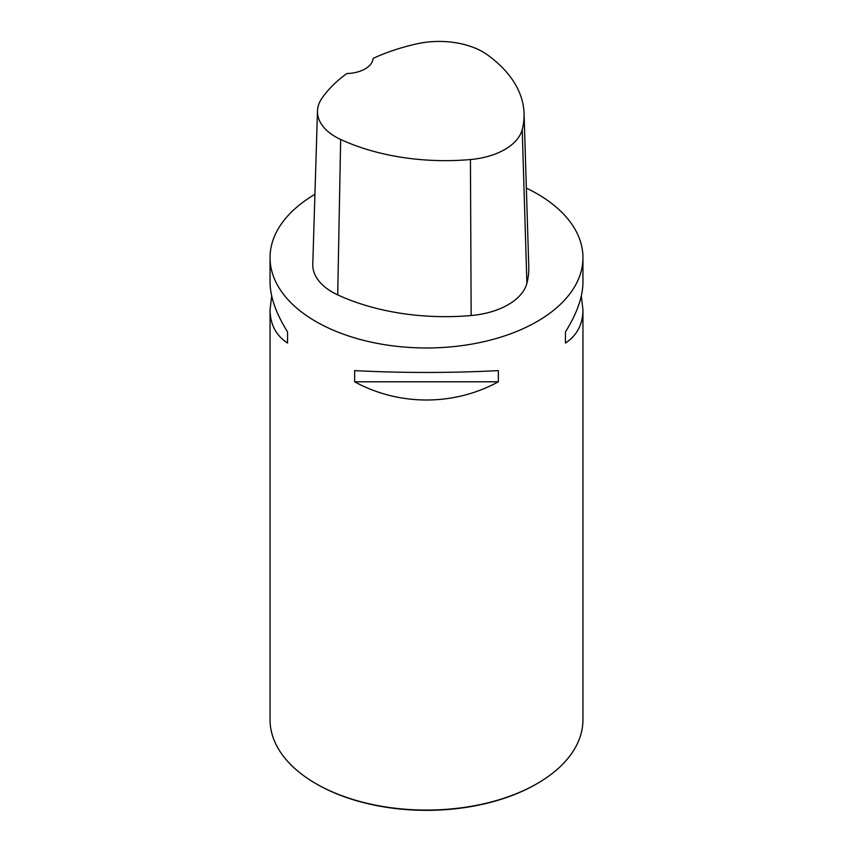 <?xml version="1.0" encoding="UTF-8"?>
<svg xmlns="http://www.w3.org/2000/svg" width="853" height="853" viewBox="0 0 853 853"><rect width="100%" height="100%" fill="white"/><g stroke="black" fill="none" stroke-linecap="round" stroke-linejoin="round"><path stroke-width="1.28" d="M526.354 188.118A156.451 90.322 180 0 1 537.123 193.78A156.451 90.322 180 0 1 582.951 257.649A156.451 90.322 180 0 1 426.5 347.971A156.451 90.322 180 0 1 270.049 257.649A156.451 90.322 180 0 1 314.928 194.335M270.049 257.649L270.049 282.14C270.166 296.833 275.988 313.403 287.536 331.87L287.536 343.045C275.988 335.464 270.166 324.375 270.049 309.799L270.049 719.751A156.451 90.322 0 0 0 315.877 783.608A156.451 90.322 0 0 0 315.877 783.619A156.451 90.322 0 0 0 537.123 783.608A156.451 90.322 0 0 0 582.951 719.751L582.951 309.799C582.834 324.375 577.012 335.464 565.464 343.045L565.464 331.87C577.012 313.403 582.834 296.833 582.951 282.14L582.951 257.649M354.645 381.792L354.645 370.618C402.552 373.07 450.448 373.07 498.355 370.618L498.355 381.792C454.105 406.06 398.895 406.06 354.645 381.792L498.355 381.792M581.309 295.97L582.951 309.799M270.049 309.799L271.691 295.97M524.062 113.481L528.775 266.722A172.093 99.353 180 0 1 526.887 283.292A66.491 38.385 180 0 1 471.155 315.525A172.093 99.353 180 0 1 337.713 294.882A66.491 38.385 180 0 1 312.774 264.227L317.487 110.986A61.779 35.666 180 0 1 321.752 98.585A167.38 96.634 180 0 1 346.851 73.529A27.381 15.802 180 0 0 373.102 58.388A167.38 96.634 180 0 1 416.69 43.876A61.779 35.666 180 0 1 487.383 54.816A167.38 96.634 180 0 1 524.062 113.481A167.38 96.634 180 0 1 522.217 129.603A61.779 35.666 180 0 1 470.44 159.543A167.38 96.634 180 0 1 340.656 139.465A61.779 35.666 180 0 1 317.487 110.986M565.464 331.87L565.464 343.045M287.536 343.045L287.536 331.87M315.877 783.619L316.708 784.088A155.278 89.65 0 0 0 536.292 784.088L537.123 783.608M522.217 129.603L526.887 283.292M470.44 159.543L471.155 315.525M340.656 139.465L337.713 294.882M316.708 784.088L315.877 783.608"/></g></svg>

